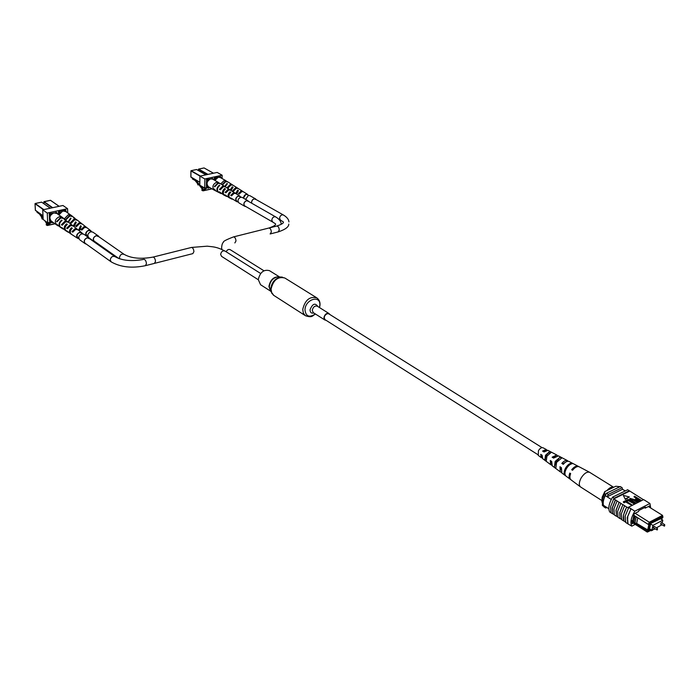 <?xml version="1.0" encoding="UTF-8"?>
<svg xmlns="http://www.w3.org/2000/svg" width="700" height="700" viewBox="0 0 700 700"><rect width="100%" height="100%" fill="white"/><g stroke="black" fill="none" stroke-linecap="round" stroke-linejoin="round"><path stroke-width="1.05" d="M537.67 454.528L325.071 319.672C323.584 317.476 324.275 315.481 327.127 313.679L328.773 313.828L542.028 447.624M329.735 314.431L328.974 313.504C326.463 312.918 324.774 314.317 323.908 317.686L324.87 319.996L326.043 320.285M279.571 276.946L269.465 270.664C263.76 269.246 260.033 272.23 258.283 279.615L260.575 284.734L270.611 291.156M661.526 522.883L661.124 522.629L660.835 523.994M654.281 526.697L653.87 526.435L653.581 527.8M662.191 523.084L662.804 520.222L652.907 525.403L651.892 530.224L649.591 528.762M652.907 525.403L650.606 523.941M651.892 530.224L654.71 528.736M656.425 527.835L661.815 524.825M662.804 520.222L660.494 518.779L661.71 517.694L661.36 519.321M635.136 513.266L649.32 522.226L662.524 515.358L648.34 506.537M662.707 516.469L662.524 515.358L662.961 517.309L662.707 516.469L650.046 523.066L649.311 524.431L648.183 524.352L635.049 516.075L633.762 522.41L634.909 523.136L636.195 516.801M661.85 519.619L662.27 517.668L662.961 517.309M647.964 530.863L648.235 531.702L647.255 532.07L646.835 530.775L648.664 530.495L650.02 524.064L649.311 524.431M648.235 531.702L651.508 529.979M652.584 529.856L655.086 528.972M649.582 528.798L650.484 529.331M650.449 529.349L649.241 530.425L650.711 523.434L660.511 518.77M649.477 529.296L650.344 529.847M625.222 490.936L622.528 489.265L622.134 487.673L620.296 486.535L606.454 493.264L605.281 495.635C603.409 499.494 602.805 502.714 603.452 505.312L603.881 506.852L605.71 508.025L606.83 507.474M611.275 499.433L605.281 495.635M608.808 508.742L603.452 505.312M622.134 487.673L608.291 494.419L607.119 496.799L622.528 489.265M652.479 530.355L650.659 530.425M647.255 532.07L631.977 522.296M608.291 494.419L606.454 493.264M605.281 506.485L605.71 508.025M651.298 530.827L651.472 529.988M648.664 530.495L636.65 523.372L634.935 523.171L646.835 530.775M631.995 521.299L633.754 522.419L634.734 515.821M648.183 524.352L649.32 522.226L650.046 523.066M635.049 516.075L633.57 515.086M647.605 530.372L648.865 524.396M636.65 523.372L637.796 517.764M632.074 520.45L633.596 521.421M619.972 486.692L615.781 486.246L604.791 491.575L604.634 493.701L605.736 494.392C603.111 499.275 602.367 503.23 603.496 506.249L602.403 505.54L602.429 498.916L604.634 493.701M601.886 502.04L602.131 497.236L604.791 491.575M627.795 518.131L627.681 517.055L627.795 518.131M619.097 502.346L616.122 510.134L616.56 516.171L615.983 510.204L619.097 502.346L615.536 499.905L612.404 507.754L612.675 513.87L612.255 507.824L615.361 499.984L613.681 498.925L614.259 498.199L612.587 497.14C608.869 503.492 607.924 508.436 609.735 511.998L611.38 513.039M617.925 517.046L616.56 516.171M622.86 504.726L619.867 512.523L620.113 518.648L619.727 512.593L622.86 504.726L619.273 502.259M621.661 519.444L620.288 518.56M614.206 514.657L612.85 513.782M612.675 513.87L611.012 512.803L610.584 506.765L613.681 498.925M616.385 516.259L614.346 514.946L613.926 508.891L617.041 501.051M650.702 508.008L649.933 503.501L634.821 511.175C631.041 517.615 630.035 522.611 631.785 526.164L627.821 523.827L627.27 517.405L631.006 508.76L628.539 507.202L628.136 507.859L626.806 507.019C623.516 512.899 622.589 517.545 624.032 520.966L623.481 514.999L626.631 507.106L623.035 504.639M627.821 523.827L625.756 522.497L625.188 516.075L628.74 507.517L630.831 508.839M623.858 521.054L621.801 519.733L621.416 513.669L624.558 505.794M620.113 518.648L618.065 517.335L617.663 511.28L620.786 503.414M643.44 499.713L629.738 491.032L613.865 498.846M649.933 503.501L643.641 499.608L628.539 507.202M625.564 522.156L624.032 520.966M631.934 505.409L625.669 501.961L623.936 502.819L623.271 501.839L625.433 500.762L632.03 504.91L631.934 505.409M634.585 504.079L628.32 500.64L626.605 501.498L625.931 500.509L628.084 499.441L634.69 503.58L634.585 504.079M635.836 503.002L631.593 500.832L629.615 499.039L630.035 498.374L634.235 499.511L638.05 501.891L630.831 498.838L630.499 499.31L632.021 500.614L635.836 503.002L635.303 503.72L631.496 501.331L629.633 499.091M638.05 501.891L637.516 502.6L633.71 500.229L630.551 499.45M641.174 500.316L639.126 501.2L636.694 500.404L635.442 499.161L636.799 498.076L634.576 496.213L641.174 500.316L639.021 501.699L636.597 500.903L635.407 499.336M636.3 498.321L634.043 496.921L634.148 496.423M625.327 499.406L629.361 496.956L623.35 495.399L625.327 499.406L623.35 495.399M628.005 523.731L627.41 517.335L631.006 508.76L634.821 511.175M612.587 497.14L627.69 489.729L629.562 491.111M631.785 526.164L635.224 524.379M629.37 490.761L614.259 498.199M649.696 507.386L649.565 505.916L645.234 508.121L645.444 507.124L638.759 510.528L638.549 511.525L634.156 513.765L632.135 523.758L633.308 523.154M644.446 507.631L645.234 508.121M644.026 499.844L646.117 501.139M637.569 498.558L636.344 499.441L639.091 500.491L639.975 500.045L637.569 498.558L636.676 499.004M636.694 500.404L636.597 500.903M639.126 501.2L639.021 501.699M639.476 500.299L637.472 499.048M630.831 498.838L630.735 499.336M637.621 502.101L637.516 502.6M631.593 500.832L631.496 501.331M635.407 503.213L635.303 503.72M634.69 503.58L628.425 500.141L626.605 501.498M626.701 500.999L625.931 500.509M628.425 500.141L628.32 500.64M634.261 503.79L634.156 504.289M632.03 504.91L625.765 501.463L623.936 502.819M624.041 502.32L623.271 501.839M625.765 501.463L625.669 501.961M631.601 505.129L631.505 505.627M625.433 498.907L629.361 496.956M581.017 487.2L580.405 486.85C578.769 485.074 578.996 482.142 581.087 478.065C583.923 473.602 586.722 471.651 589.488 472.229L613.673 487.27M606.935 490.534C609.429 487.76 611.616 486.649 613.497 487.209L613.655 487.279M555.8 456.164L552.904 457.511L553.656 457.992M557.655 459.655L558.25 460.023L558.407 459.104M565.679 462.079L562.817 463.811L563.413 464.188M545.913 450.459L543.156 451.308L544.066 451.894M544.801 460.093L546.122 455.481L549.517 451.71L545.519 455.236L544.801 460.093L546.227 461.16L546.945 456.146L551.084 452.524L549.517 451.71M549.509 453.233L548.87 452.865M554.391 467.311L555.966 461.746L560.079 457.205L555.153 461.414L554.391 467.311L555.835 468.387L556.596 462.35L561.663 458.036L560.079 457.205M557.48 455.648L556.771 455L552.125 457.188L553.56 458.106L558.451 455.884M557.769 459.559L558.285 459.874M578.69 466.611L578.191 466.27C576.258 465.631 574.096 466.778 571.69 469.726L572.539 470.269C574.971 467.276 577.159 466.104 579.119 466.76L579.25 466.83M568.146 461.239L567.403 460.6C565.758 460.023 563.894 460.959 561.829 463.409L563.29 464.345C565.407 461.825 567.306 460.854 569.004 461.44L569.117 461.501M546.962 450.153L546.289 449.488L542.579 451.071L543.988 451.981L547.934 450.345M543.06 447.781L542.981 447.746C541.468 447.335 539.954 448.315 538.44 450.686L538.265 455.394M565.565 468.099C567.359 465.15 569.336 463.496 571.48 463.164L572.399 463.645C570.229 463.977 568.234 465.649 566.405 468.641C564.804 471.721 564.532 474.075 565.591 475.711L564.751 475.081C563.71 473.471 563.981 471.144 565.565 468.099M571.043 479.859L570.903 479.754C569.669 478.573 569.59 476.525 570.649 473.611L569.809 473.069C568.759 475.939 568.846 477.96 570.071 479.133L570.587 479.439M561.864 473.008L561.418 467.67L559.956 466.725L560.298 471.844L561.199 472.238M552.204 465.798L551.705 461.414L550.27 460.486L550.673 464.651L551.565 465.019M542.675 458.684L542.141 455.254L540.733 454.344L541.179 457.573L542.08 457.887M545.457 458.938L545.904 459.252M560.892 467.329L560.901 469.648M551.014 460.968L551.311 463.278M555.923 463.767L555.082 464.363M555.494 462.735L556.176 463.164M541.293 454.702L541.896 456.82M545.633 456.558L546.122 456.864L545.396 457.468M571.69 469.726L572.661 470.111M561.829 463.409L562.817 463.811M552.125 457.188L552.904 457.511M542.579 451.071L543.156 451.308M564.751 475.081L565.058 474.548M570.99 464.021L571.48 463.164M238.254 202.178L236.836 201.355L235.891 199.404C236.434 196.893 237.694 195.877 239.68 196.35L241.098 197.164M88.043 236.766L85.934 234.062C86.529 231.157 88.051 230.099 90.51 230.886L91.674 231.7M43.146 218.829L42.166 219.039L43.102 217.971L39.988 213.675M51.389 214.34L50.488 214.734L50.523 215.451M50.759 220.631L50.855 221.48L51.643 221.357M57.391 213.85L57.295 213.106L56.455 213.237M36.986 211.523L37.03 212.293L39.489 214.06L41.79 217.263M42.166 219.039L41.501 217.332L42.271 217.157L43.041 218.234M42.271 218.4L41.501 217.332M44.678 220.596L47.093 224.28M47.626 224.227L47.215 222.425M46.812 222.521L46.699 222.049M63.481 218.242L62.283 217.298L59.316 216.764C55.116 218.89 54.232 221.62 56.674 224.963L57.978 225.794M62.283 217.298L56.849 213.474L53.891 212.931C49.7 215.04 48.825 217.752 51.266 221.086L56.674 224.963M66.054 230.886L65.686 230.694C63.543 228.524 63.84 226.249 66.579 223.86L67.314 224.438C64.619 226.791 64.33 229.04 66.447 231.175L68.233 232.269M71.199 234.141L70.814 233.949C68.871 232.006 69.116 229.932 71.549 227.71L72.293 228.287C69.904 230.484 69.668 232.531 71.584 234.43L73.395 235.541M60.795 227.579L60.611 227.465C58.275 225.076 58.625 222.6 61.661 220.054L62.081 220.377C59.062 222.915 58.721 225.365 61.04 227.745L62.703 228.795M78.794 238.718L77.779 238.368C75.88 236.005 76.475 234.001 79.581 232.348L81.83 232.811L82.486 233.651M77.726 229.609L74.961 228.804L71.942 231.63L72.739 232.155L75.714 229.373L78.138 229.88L81.777 232.776M72.949 225.811L69.974 224.963L66.64 228.165L67.428 228.681L70.709 225.531L73.351 226.082L75.32 227.649M68.224 222.058L65.03 221.165L61.408 224.735L62.178 225.243L65.765 221.725L68.626 222.329L70.569 223.869M63.709 218.444L60.454 217.639L56.551 221.55L56.989 221.839L60.865 217.963L63.945 218.619L65.861 220.141M60.55 227.43L56.656 224.14L58.223 225.943M65.625 230.65L61.512 227.334L63.131 229.031M70.814 233.949L66.745 230.773L67.856 232.068M77.779 238.368L73.01 235.34M72.581 225.47L70.928 224.21M77.359 229.267L75.688 227.99M67.856 221.725L64.243 219.485L66.089 220.334M56.551 221.55L57.111 221.428M71.942 231.63L73.098 231.368M66.64 228.165L67.743 227.92M61.408 224.735L62.449 224.499M61.661 220.054L61.688 220.631M71.549 227.71L71.584 228.856M66.579 223.86L66.623 224.954M60.296 212.398L59.413 212.791L59.439 213.509M66.246 211.916L66.159 211.173L65.328 211.304M72.354 216.256L71.146 215.32L68.241 214.804L64.269 218.873M71.146 215.32L65.686 211.523L62.781 210.998L58.87 214.9M73.22 225.986L75.556 221.856L76.3 222.416L74.007 226.608M78.619 230.265L80.553 225.671L81.296 226.249L79.459 230.93M68.04 221.874L70.621 218.076L71.032 218.391L68.478 222.215M87.832 236.618L86.826 236.285C84.928 233.931 85.522 231.928 88.603 230.274L90.816 230.729L91.464 231.56M86.686 227.544L83.965 226.756L80.964 229.574L81.76 230.09L84.718 227.325L87.098 227.815L90.764 230.685M81.874 223.773L78.951 222.941L75.644 226.126L76.431 226.642L79.695 223.51L82.285 224.044L84.263 225.601M77.123 220.045L73.981 219.17L70.376 222.722L71.164 223.23L74.725 219.73L77.525 220.316L79.485 221.847M72.581 216.449L69.388 215.679L65.502 219.564L65.949 219.852L69.799 215.994L72.817 216.633L74.751 218.138M81.996 232.96L81.06 232.207M82.889 233.818L82.346 233.398M81.515 223.44L79.844 222.18M86.319 227.203L84.63 225.934M76.755 219.713L73.587 217.831L74.979 218.33M65.502 219.564L66.071 219.441M80.964 229.574L82.119 229.311M75.644 226.126L76.746 225.881M70.376 222.722L71.435 222.486M70.621 218.076L70.639 218.654M80.553 225.671L80.587 226.826M75.556 221.856L75.591 222.95M49.744 222.338L47.591 224.438L46.252 224.157L46.288 224.98L47.373 225.505L52.238 221.786M53.078 222.381L52.325 222.784L52.097 222.119L52.806 222.189M67.725 212.94L67.567 208.679L62.956 205.494L42.718 209.834L43.172 219.502L47.714 222.784L51.231 222.005M67.567 208.679L47.268 213.08L42.718 209.834M47.268 213.08L47.714 222.784M56.569 212.59L49.271 213.745L49.604 221.27L50.339 221.104M65.721 210.875L65.695 210.184L58.476 211.75L58.599 214.707M46.252 224.157L47.084 223.974M52.885 222.25L52.535 222.6L53.008 222.338M78.986 238.849L76.886 236.145C77.49 233.223 79.039 232.164 81.524 232.969L82.67 233.791M98.91 236.757L96.241 235.716C93.31 237.248 92.689 239.164 94.36 241.483L95.252 241.859M99.138 236.915L98.341 235.944L96.233 235.594C93.196 237.186 92.54 239.181 94.281 241.588L95.48 242.016M98.341 235.944L92.873 232.129L90.772 231.77C87.824 233.257 87.132 235.218 88.707 237.641M89.889 238.892L87.176 237.825C84.236 239.356 83.606 241.281 85.277 243.609L86.179 243.994M90.116 239.05L89.32 238.07L87.168 237.703C84.114 239.295 83.457 241.29 85.199 243.714L86.406 244.151M89.32 238.07L83.877 234.229L81.734 233.852C78.689 235.428 78.041 237.422 79.782 239.829L85.199 243.714M243.618 198.24L243.565 197.636C244.108 195.143 245.359 194.127 247.319 194.591L248.754 195.396M248.561 201.425L246.531 200.681C243.819 202.256 243.276 204.111 244.904 206.229L245.7 206.474M248.771 201.539L246.531 200.567C243.714 202.204 243.154 204.129 244.843 206.343L245.901 206.588M248.019 200.751L242.156 197.409L240.669 197.225C237.869 198.844 237.309 200.76 238.998 202.965L244.843 206.343M256.217 199.623L254.214 198.888C252.289 199.684 251.457 201.127 251.703 203.219M256.428 199.736L254.214 198.774C252.28 199.553 251.405 201.005 251.58 203.14M255.684 198.957L249.804 195.633L248.343 195.457L245.656 199.404M199.29 184.66L197.969 184.949L199.509 183.811L199.439 185.395L202.755 189.735M208.477 180.162L207.699 181.195M207.62 186.034L207.681 186.847L208.373 186.725M213.561 179.655L213.5 179.112L212.809 179.226M192.369 177.975L192.36 178.903L195.029 180.451L197.426 183.347M197.969 184.949L197.321 183.374L197.977 183.225L198.782 184.196M198.844 183.951L195.309 179.681M203.359 189.901L201.434 186.139M202.352 187.25L203.07 187.093M198.126 184.345L197.321 183.374M202.545 188.099L204.173 187.731M219.879 183.339L216.536 182.245C212.651 184.45 211.899 187.084 214.279 190.146L215.898 190.96M218.601 182.525L212.721 179.174L210.656 178.894C206.789 181.09 206.045 183.706 208.425 186.751L214.279 190.146M231.84 195.213L232.706 194.11M229.057 194.784L229.985 191.861L230.79 192.36C228.532 194.6 228.331 196.569 230.178 198.275L232.129 199.211M224.28 195.213L223.869 195.055C221.812 193.104 222.066 190.916 224.639 188.484L225.435 188.982C222.898 191.389 222.653 193.55 224.682 195.466L226.608 196.403M229.775 198.013L229.355 197.855C227.483 196.114 227.693 194.119 229.985 191.861M218.654 192.369L218.435 192.273C216.186 190.12 216.492 187.74 219.345 185.141L219.791 185.421C216.965 188.011 216.668 190.365 218.899 192.509L221.148 193.611M237.711 201.862L236.793 201.661C234.99 199.518 235.506 197.601 238.35 195.912L240.555 196.849M235.445 193.357L233.389 192.806L230.703 195.388L231.551 195.843L234.194 193.305L235.882 193.576L239.925 196.157M230.221 190.015L228.016 189.438L225.05 192.369L225.89 192.815L228.812 189.936L230.659 190.234L233.214 191.931M225.059 186.699L222.696 186.104L219.459 189.376L220.29 189.814L223.484 186.602L225.487 186.926L228.016 188.597M220.115 183.505L217.761 183.015L214.279 186.594L214.742 186.847L218.207 183.295L220.369 183.654L222.486 185.001M218.435 192.273L216.143 191.1L214.235 189.018L215.688 190.864M223.869 195.055L219.415 191.8L220.745 193.454M229.355 197.855L224.998 194.81L226.196 196.245M236.793 201.661L230.641 197.838L231.709 199.062M229.889 189.744L227.684 188.335M235.104 193.077L232.881 191.651M224.665 186.401L222.722 185.176M214.279 186.594L214.874 186.463M230.703 195.388L231.744 195.151M225.05 192.369L226.196 192.106M219.459 189.376L220.561 189.131M219.345 185.141L219.336 185.745M224.639 188.484L224.612 189.656M216.081 178.518L215.303 179.541M221.112 178.001L220.369 177.581M227.447 181.65L224.131 180.582L220.719 183.873M226.17 180.845L220.273 177.52L218.242 177.249L214.883 180.407M239.505 193.463L240.389 192.351M236.696 193.121L237.641 190.129L238.438 190.627L236.556 194.005M230.169 189.963L232.277 186.769L233.074 187.268L230.991 190.452M235.725 193.48L237.641 190.129M224.726 186.436L226.966 183.452L227.412 183.732L225.181 186.751M243.346 198.082L246.006 194.154L248.185 195.072M243.066 191.616L241.036 191.065L238.368 193.638L239.216 194.093L241.841 191.564L243.504 191.826L247.555 194.39M237.825 188.291L235.646 187.722L232.706 190.636L233.546 191.082L236.451 188.221L238.263 188.51L240.826 190.199M232.645 185.001L230.318 184.415L227.098 187.661L227.929 188.107L231.105 184.905L233.074 185.22L235.611 186.883M222.434 184.966L225.811 181.624L227.938 181.965L230.064 183.312M227.684 181.816L225.365 181.344L221.97 184.678M237.493 188.02L235.279 186.611M242.725 191.327L240.485 189.919M232.251 184.695L230.3 183.479M238.368 193.638L239.4 193.401M232.706 190.636L233.844 190.383M227.098 187.661L228.2 187.416M226.966 183.452L226.949 184.056M232.277 186.769L232.243 187.959M206.019 187.758L203.446 189.831L201.941 189.63L201.933 190.4L203.123 190.846L207.707 187.381L209.011 187.093M209.65 187.46L208.189 188.221L208.32 187.53L209.589 187.425M222.084 178.544L222.154 175.219L217.175 172.428L199.903 176.129L199.789 185.185L204.715 188.046L207.707 187.381M222.154 175.219L204.846 178.964L199.903 176.129M204.846 178.964L204.715 188.046M212.686 178.649L206.491 179.629L206.386 186.664L207.095 186.506M220.482 177.144L220.5 176.593L214.34 177.923L214.305 180.075M201.941 189.63L202.755 189.455M208.477 187.775L209.256 187.6L208.425 188.046M328.974 313.504L317.293 306.18C314.79 305.585 313.11 306.967 312.261 310.31L313.233 312.611L324.87 319.996M317.922 306.574C315.158 302.584 312.524 303.66 310.03 309.794C310.135 312.489 311.404 313.556 313.854 313.014M319.48 307.545L319.839 305.384C320.898 294.516 305.244 299.127 304.981 309.864C305.795 316.488 309.277 317.87 315.411 313.994M282.328 277.104L280.875 277.043L284.839 278.014L316.759 297.815C309.75 296.179 305.078 300.029 302.75 309.348L303.336 313.154L305.436 315.726C312.611 318.115 312.41 315.543 315.473 314.037M284.839 278.014C277.848 276.325 273.262 280.035 271.066 289.144L271.705 292.889L273.446 295.172L305.436 315.726M279.291 276.929L280.875 277.043C275.135 278.294 271.749 282.223 270.716 288.829L271.941 293.58M279.23 276.92L277.804 276.824C272.983 277.874 270.139 281.164 269.281 286.703L270.48 290.929M279.37 276.938C273.849 276.43 270.375 279.58 268.931 286.387L270.515 290.99M664.081 526.032L664.379 524.668L664.738 525.149M656.836 529.865L657.125 528.491L657.492 528.99M639.914 500.955L639.809 501.454M633.806 499.73L633.71 500.229M268.642 228.086L268.931 228.016C270.358 228.322 271.154 229.661 271.32 232.032L270.139 233.957M270.436 233.888L278.066 231.945L279.256 230.02C279.099 227.657 278.303 226.319 276.876 226.021L233.59 236.88C234.999 237.204 235.795 238.578 235.979 240.993C235.795 238.578 234.999 237.204 233.59 236.88C226.179 239.724 222.801 241.509 223.466 242.235C222.407 242.926 221.795 244.86 221.611 248.036L221.935 249.428L221.611 248.036C221.795 244.86 222.407 242.926 223.466 242.235C222.801 241.509 226.179 239.724 233.59 236.88L268.931 228.016C274.033 226.275 276.211 224.858 275.459 223.773L272.703 222.058L271.784 220.071C272.361 217.49 273.656 216.431 275.651 216.886L247.17 200.629M235.979 240.993L234.85 242.935L235.979 240.993M226.152 251.773C227.22 249.734 228.568 249.034 230.186 249.664L230.186 249.664C228.568 249.034 227.22 249.734 226.152 251.773M154.472 263.375L155.487 261.389C155.242 258.886 154.446 257.451 153.107 257.075L152.845 257.145M119.726 258.842L119.446 257.688C120.094 254.704 121.651 253.593 124.136 254.362L97.37 235.681M260.654 273.49L224.954 251.02C222.714 250.425 221.27 251.545 220.631 254.371L221.567 256.366L258.283 279.738L221.567 256.366L220.631 254.371C221.27 251.545 222.714 250.425 224.954 251.02C216.011 246.496 213.176 246.951 207.226 246.181L191.537 247.432L153.107 257.075C140.954 259.306 131.294 258.405 124.136 254.362M224.954 251.02C216.011 246.496 213.176 246.951 207.226 246.181L191.537 247.432C192.903 247.782 193.699 249.191 193.918 251.65L192.85 253.619L193.918 251.65C193.699 249.191 192.903 247.782 191.537 247.432L152.924 257.127M43.4 209.685L35.026 203.735L35.35 210.263L42.998 215.749M49.569 220.474L50.785 221.349M50.488 214.734L49.271 213.867M50.785 221.357L49.569 220.482M42.998 215.766L35.35 210.192M50.251 208.215L41.633 202.143L35.21 203.499L43.803 209.606M49.542 213.684L50.68 214.489M57.164 213.08L56.026 212.284M41.554 202.16L35.131 203.534M50.33 208.197L41.825 202.282M42.998 215.836L35.42 210.394L35.035 203.648M52.281 207.786L43.855 201.871L43.942 203.709L44.039 201.635L52.684 207.699M59.413 212.791L58.494 212.144M59.08 206.325L50.409 200.296L43.96 201.67M58.476 211.768L59.596 212.555M66.027 211.155L64.881 210.359M59.159 206.308L50.54 200.322L43.873 201.793M47.889 225.269L54.915 223.702M46.62 224.429L47.11 224.315M114.984 256.637C112.472 255.841 110.889 256.953 110.241 259.963L111.169 261.87C120.558 267.216 131.976 268.485 145.434 265.676L146.431 263.69C146.169 261.17 145.381 259.726 144.043 259.35C131.784 261.599 122.097 260.689 114.984 256.637L88.34 237.799M276.876 226.021C281.908 224.289 284.043 222.906 283.281 221.865L280.481 220.133L279.554 218.146C280.131 215.582 281.409 214.532 283.386 214.979L254.835 198.835M200.008 176.111L190.916 170.896L190.855 177.004L199.824 182.201M206.395 186.008L207.611 186.707M207.707 180.521L206.491 179.821M207.62 186.769L206.395 186.06M199.824 182.254L190.855 176.934M205.923 174.843L196.569 169.523L191.082 170.678L200.41 176.024M206.649 179.594L207.874 180.294M213.404 179.095L212.17 178.395M196.49 169.54L190.977 170.739M205.975 174.834L196.718 169.61M199.824 182.298L190.925 177.144L190.934 170.809M207.594 174.484L198.468 169.304L198.45 170.555M215.311 178.867L214.34 178.308M213.456 173.224L204.076 167.939L198.634 169.085L207.996 174.396M214.34 178.001L215.477 178.64M220.964 177.45L219.73 176.759M203.989 167.956L198.529 169.146M213.509 173.215L204.225 168.026M198.415 170.529L198.485 169.216M203.726 190.593L211.916 188.773M202.335 189.866L202.773 189.77M319.541 307.589L319.988 305.156M270.445 290.868L273.822 295.435M320.005 304.876C320.197 301.91 319.113 299.556 316.759 297.815M660.529 524.011L664.414 526.12M653.275 527.826L657.16 529.944M657.352 529.839L657.431 528.465L654.176 526.409M664.606 526.006L664.676 524.641L661.421 522.602M602.131 497.236L602.429 498.916M635.346 499.66L635.442 499.161M629.51 499.537L629.615 499.039M542.981 447.746L546.289 449.488M547.846 450.301L556.771 455M558.346 455.831L567.403 460.6M569.004 461.44L578.191 466.27M579.119 466.76L589.61 472.281M538.178 455.332L541.179 457.573M542.587 458.623L550.673 464.651M552.099 465.719L560.298 471.844M561.741 472.92L570.071 479.133M570.903 479.754L580.405 486.85M580.606 486.99L601.668 500.43M281.155 223.816C280.954 221.296 279.125 218.986 275.651 216.886M272.703 222.058L244.309 205.669M263.926 270.76L230.186 249.664M118.921 258.571L93.721 240.774M192.85 253.619L145.696 265.606M57.295 213.106L56.096 212.266M50.855 221.48L49.578 220.561M66.159 211.173L64.96 210.341M47.626 225.444L55.046 223.799M111.169 261.87L84.63 242.891M94.281 241.588L89.451 238.175M288.942 221.926C288.776 219.433 286.93 217.123 283.386 214.979M280.481 220.133L278.67 219.1M288.794 224.105C288.811 226.922 285.329 229.504 278.364 231.866M213.5 179.112L212.222 178.386M207.681 186.847L206.395 186.104M221.051 177.468L219.774 176.741M203.411 190.776L212.056 188.851"/></g></svg>
